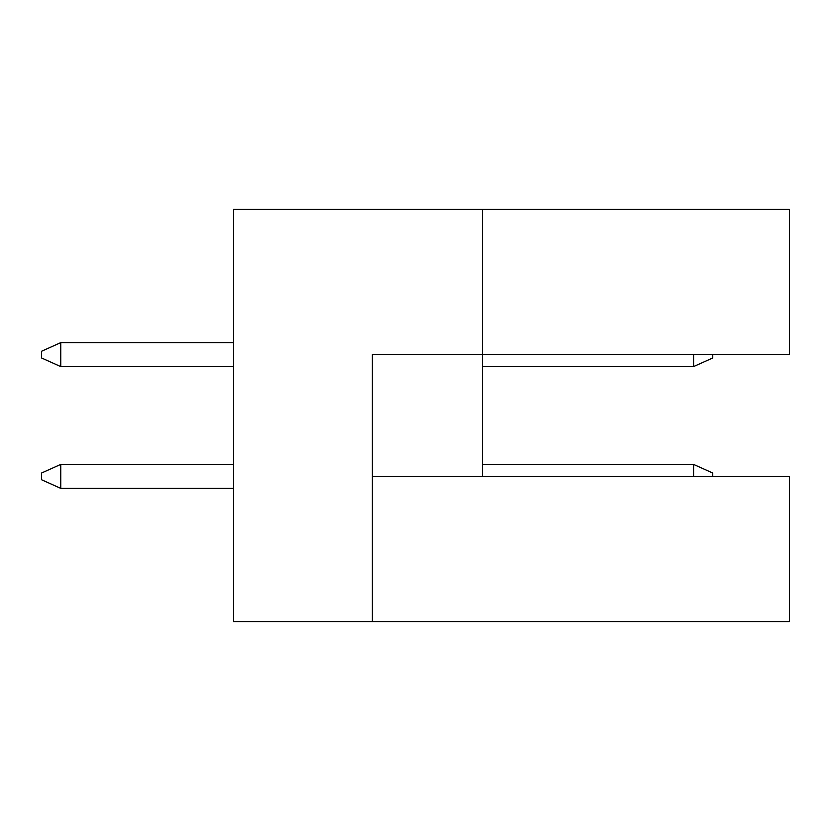 <?xml version="1.0" encoding="UTF-8"?>
<svg xmlns="http://www.w3.org/2000/svg" width="831" height="831" viewBox="0 0 831 831"><rect width="100%" height="100%" fill="white"/><g stroke="black" fill="none" stroke-linecap="round" stroke-linejoin="round"><path stroke-width="1.25" d="M482.624 209.35L233.324 209.35L233.324 621.65L372.35 621.65L372.35 354.608L789.45 354.608L789.45 209.35L482.624 209.35L482.624 476.392L372.35 476.392M482.624 476.392L789.45 476.392L789.45 621.65L372.35 621.65M693.563 476.392L693.563 464.404L712.738 473.026L712.738 476.392M693.563 464.404L482.624 464.404M233.324 464.404L60.725 464.404L60.725 488.368L233.324 488.368M60.725 488.368L41.55 479.747L41.55 473.026L60.725 464.404M712.738 354.608L712.738 357.974L693.563 366.596L482.624 366.596M233.324 342.632L60.725 342.632L60.725 366.596L233.324 366.596M693.563 366.596L693.563 354.608M60.725 366.596L41.55 357.974L41.55 351.253L60.725 342.632"/></g></svg>
